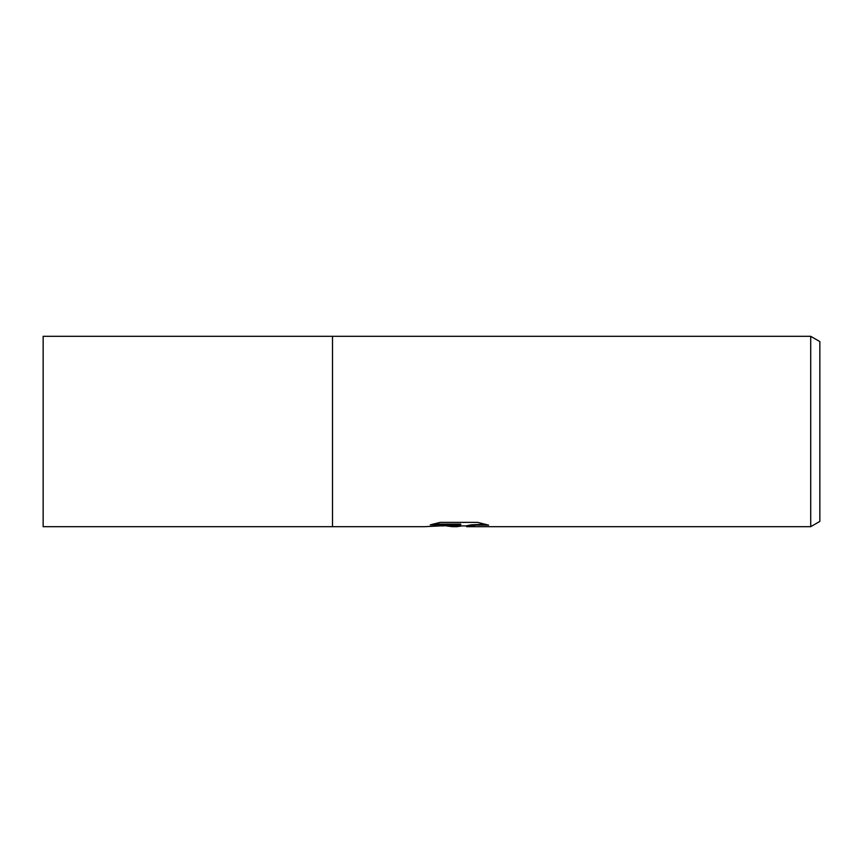 <?xml version="1.0" encoding="UTF-8"?>
<svg xmlns="http://www.w3.org/2000/svg" width="863" height="863" viewBox="0 0 863 863"><rect width="100%" height="100%" fill="white"/><g stroke="black" fill="none" stroke-linecap="round" stroke-linejoin="round"><path stroke-width="1.29" d="M810.713 526.689L810.713 336.311L819.85 341.597L819.85 521.403L810.713 526.689L466.969 526.689L466.883 525.718L471.058 524.866L485.146 524.165M432.978 524.1L460.691 524.1L460.691 524.877L424.499 526.689L332.514 526.689L332.514 336.311L43.15 336.311L43.15 526.689L332.514 526.689L332.514 336.311L810.713 336.311M461.791 525.923L456.883 526.689L458.361 525.912L452.385 526.689L446.451 525.923M460.691 524.877L430.259 524.877L440.173 522.385L477.714 522.385L488.609 525.168L475.988 525.092L466.603 526.624M442.083 525.923L458.361 525.146L458.361 525.912M452.385 526.689L456.883 526.689M458.318 525.923L466.603 525.923"/></g></svg>

